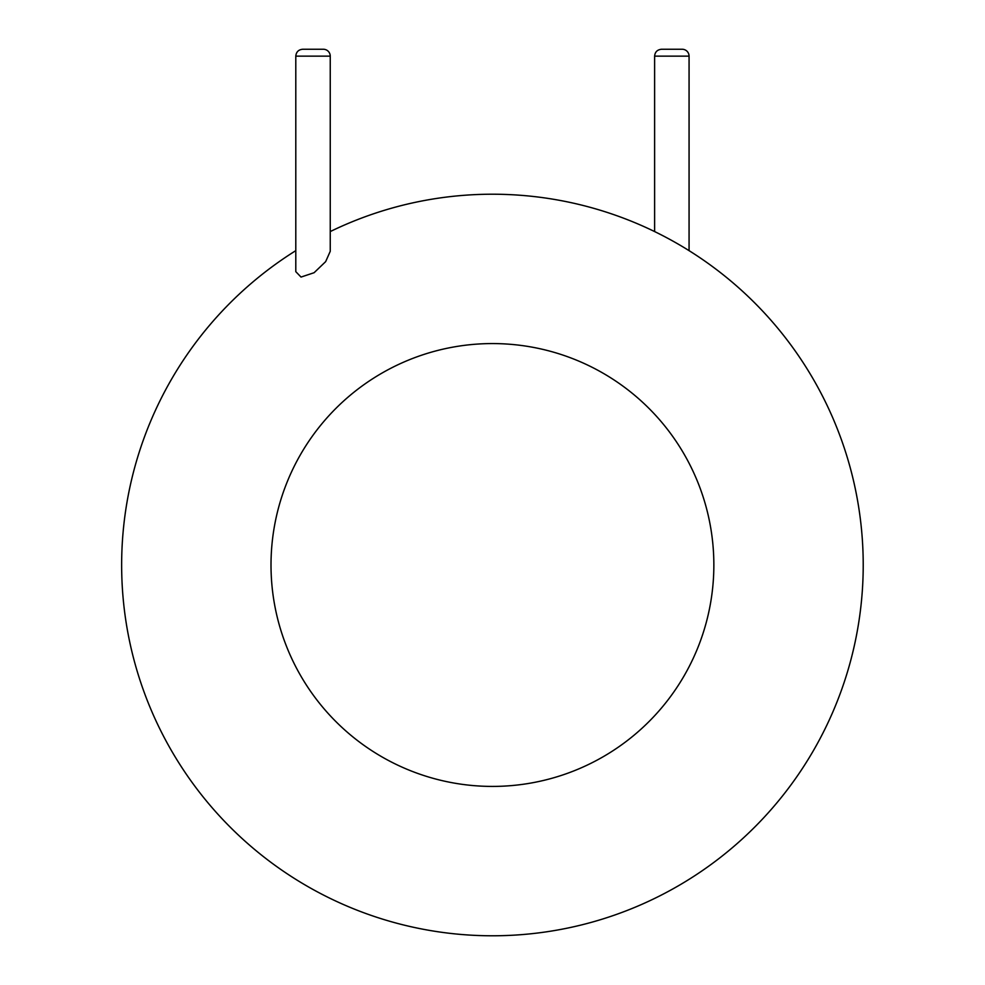 <?xml version="1.0" encoding="UTF-8"?>
<svg xmlns="http://www.w3.org/2000/svg" width="985" height="985" viewBox="0 0 985 985"><rect width="100%" height="100%" fill="white"/><g stroke="black" fill="none" stroke-linecap="round" stroke-linejoin="round"><path stroke-width="1.48" d="M863.217 564.996A370.779 370.779 0 0 1 312.75 889.332A370.779 370.779 0 0 1 295.796 250.646A370.779 370.779 0 0 0 312.75 889.332A370.779 370.779 0 0 0 863.217 564.996A370.779 370.779 0 0 0 330.246 231.573A370.779 370.779 0 0 1 863.217 564.996M295.796 271.663L301.028 277.068L314.104 272.71L325.653 261.641L330.246 251.31L330.246 56.145A6.895 6.895 0 0 0 323.363 49.25L302.69 49.25C298.504 49.656 296.202 51.959 295.796 56.145L295.796 271.663M689.069 250.646L689.069 56.145A6.895 6.895 0 0 0 682.186 49.25L661.514 49.25C657.291 49.693 654.988 51.996 654.619 56.145L654.619 231.573M713.854 564.996A221.416 221.416 0 0 1 381.724 756.751A221.416 221.416 0 0 1 381.724 373.241A221.416 221.416 0 0 1 713.854 564.996M330.246 56.145L295.796 56.145M689.069 56.145L654.619 56.145"/></g></svg>
